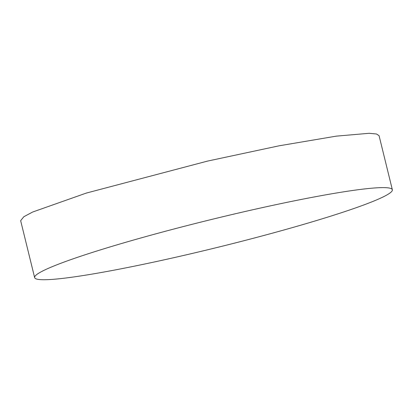 <?xml version="1.0" encoding="UTF-8"?>
<svg xmlns="http://www.w3.org/2000/svg" width="413" height="413" viewBox="0 0 413 413"><rect width="100%" height="100%" fill="white"/><g stroke="black" fill="none" stroke-linecap="round" stroke-linejoin="round"><path stroke-width="0.62" d="M392.35 189.743L379.072 135.681L376.496 133.988L369.083 133.296L336.29 136.14L279.064 145.815L207.548 161.091L86.374 193.057L32.673 212.019L23.846 216.717L20.65 220.661L34.635 277.608A184.172 14.269 166.2 0 0 182.293 255.755A184.172 14.269 166.2 0 0 380.296 198.271A184.172 14.269 166.2 0 0 392.35 189.743A184.172 14.269 166.2 0 0 244.697 211.595A184.172 14.269 166.2 0 0 46.69 269.08A184.172 14.269 166.2 0 0 34.635 277.608"/></g></svg>
